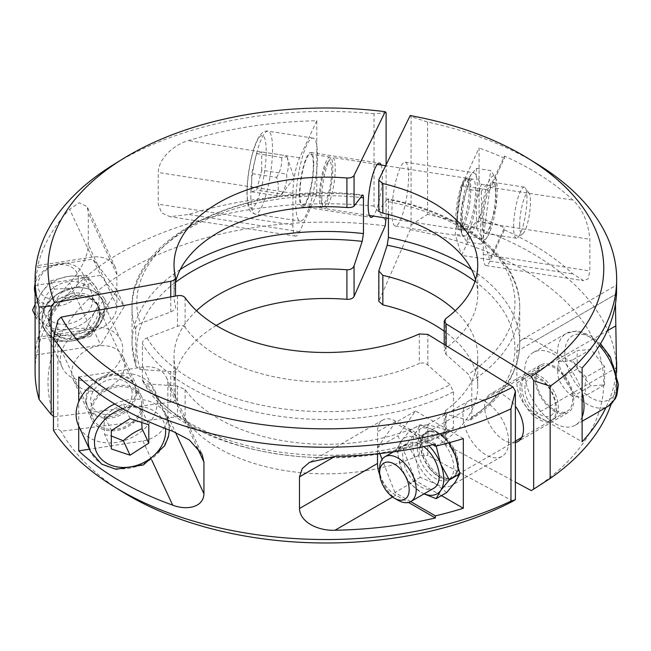<?xml version="1.0" encoding="UTF-8"?>
<svg xmlns="http://www.w3.org/2000/svg" width="651" height="651" viewBox="0 0 651 651"><rect width="100%" height="100%" fill="white"/><g stroke="black" fill="none" stroke-linecap="round" stroke-linejoin="round"><path stroke-width="0.49" stroke-dasharray="3.25 2.44" d="M185.112 297.71L185.112 327.258A151.854 87.673 0 0 0 419.301 363.486L419.301 333.939M508.643 441.573A32.306 18.651 -120 0 0 494.54 409.056A32.306 18.651 -120 0 0 469.648 400.398A32.306 18.651 -120 0 0 469.648 437.708A32.306 18.651 -120 0 0 501.954 456.359A32.306 18.651 -120 0 0 508.643 441.573M513.012 501.156L427.845 455.415L427.845 424.777L450.118 430.767L452.063 430.645L453.511 427.626L453.511 391.845L450.118 384.79L427.845 365.056C425.193 362.957 422.344 362.436 419.301 363.486M71.748 372.535A27.464 21.662 155.1 0 0 73.368 379.989A27.464 21.662 155.1 0 0 107.399 388.077A27.464 21.662 155.1 0 0 123.185 356.87A27.464 21.662 155.1 0 0 93.646 347.064A27.464 21.662 155.1 0 0 71.748 372.535M185.112 327.258C183.46 325.476 180.905 325.166 177.454 326.322L147.02 337.902C144.123 339.163 142.577 341.1 142.39 343.72L142.39 379.5L142.951 381.6L147.02 383.878L177.454 386.043L185.112 389.518A151.854 87.673 0 0 0 419.301 425.746L427.845 424.777M177.454 386.043L177.454 416.681L61.113 431.247L57.866 428.911L57.866 320.438M455.326 482.009A32.306 18.651 60 0 1 451.696 485.377A32.306 18.651 60 0 1 435.535 483.783A32.306 18.651 60 0 1 415.753 459.167A32.306 18.651 60 0 1 415.753 432.785A32.306 18.651 60 0 1 419.382 429.416A32.306 18.651 60 0 1 435.535 431.019A32.306 18.651 60 0 1 455.326 455.635A32.306 18.651 60 0 1 458.385 470.592A32.306 18.651 60 0 1 455.326 482.009M177.454 416.681C180.962 416.404 183.517 417.193 185.112 419.049A151.854 87.673 0 0 0 419.301 455.277L427.845 455.415M122.876 492.107A277.871 160.423 180 0 1 61.113 431.247M89.773 386.564A42.006 33.128 155.1 0 1 154.775 390.388A42.006 33.128 155.1 0 1 157.249 401.797A42.006 33.128 155.1 0 1 123.959 440.686A42.006 33.128 155.1 0 1 78.714 426.055L78.714 401.83M53.447 430.352L57.866 428.911M90.147 412.173A27.464 21.662 -24.9 0 1 112.045 386.71A27.464 21.662 -24.9 0 1 141.584 396.508A27.464 21.662 -24.9 0 1 125.798 427.715A27.464 21.662 -24.9 0 1 91.767 419.635A27.464 21.662 -24.9 0 1 90.147 412.173M446.692 492.571L435.535 483.783L420.31 477.346L415.753 459.167L407.119 443.347L415.753 432.785L420.31 424.582L435.535 431.019L446.692 439.807L436.146 445.894L420.92 439.458A32.306 18.651 60 0 1 428.757 445.585M78.714 377.01L142.894 367.083A25.845 20.384 -24.9 0 1 166.339 377.303A25.845 20.384 -24.9 0 1 167.86 384.326L167.86 415.981A25.845 20.384 -24.9 0 1 142.894 440.947L89.464 449.214M410.667 501.604L394.921 492.514L415.484 480.641L441.419 495.614M463.325 438.619L415.484 410.993L398.07 435.763L415.484 480.641M417.258 446.846A25.845 14.924 60 0 1 422.613 435.014A25.845 14.924 60 0 1 448.466 449.939A25.845 14.924 60 0 1 448.466 479.787A25.845 14.924 60 0 1 428.545 472.862A25.845 14.924 60 0 1 417.258 446.846M415.484 410.993L394.921 422.865L432.736 444.698M435.348 444.096L395.784 421.254A25.845 14.924 -120 0 0 382.861 419.976A25.845 14.924 -120 0 0 377.507 431.808L377.507 453.78M379.769 474.945A25.845 14.924 -120 0 0 395.784 495.126L408.462 502.442M141.641 404.206A25.845 20.384 155.1 0 0 140.12 397.191A25.845 20.384 155.1 0 0 108.09 389.583A25.845 20.384 155.1 0 0 93.231 418.951A25.845 20.384 155.1 0 0 121.037 428.179A25.845 20.384 155.1 0 0 141.641 404.206M420.31 477.346L409.764 483.424L401.13 467.605L396.573 449.434L407.119 443.347M396.573 449.434L401.13 441.223L409.764 430.669L420.31 424.582M424.151 493.824A32.306 18.651 60 0 1 420.92 492.221L409.764 483.424M409.764 430.669L420.92 439.458A32.306 18.651 60 0 0 401.13 441.223A32.306 18.651 60 0 0 401.13 467.605A32.306 18.651 60 0 0 420.92 492.221M379.802 453.535L377.507 447.636L398.07 435.763M394.921 492.514L382.088 459.435M377.507 447.636L394.921 422.865M136.417 392.944A25.845 20.384 155.1 0 0 134.895 385.929A25.845 20.384 155.1 0 0 102.866 378.321A25.845 20.384 155.1 0 0 88.007 407.689A25.845 20.384 155.1 0 0 115.805 416.917A25.845 20.384 155.1 0 0 136.417 392.944M420.766 444.828A25.845 14.924 -120 0 0 432.044 470.836A25.845 14.924 -120 0 0 451.965 477.761A25.845 14.924 -120 0 0 451.965 447.912A25.845 14.924 -120 0 0 426.12 432.988A25.845 14.924 -120 0 0 420.766 444.828M121.827 410.39A21.475 16.934 -24.9 0 1 93.484 408.356A21.475 16.934 -24.9 0 1 101.076 383.236A21.475 16.934 -24.9 0 1 129.411 385.262A21.475 16.934 -24.9 0 1 121.827 410.39M423.777 446.643A25.845 14.924 -120 0 0 407.99 443.453A25.845 14.924 -120 0 0 402.644 455.285A25.845 14.924 -120 0 0 413.922 481.301A25.845 14.924 -120 0 0 433.843 488.226M429.774 468.696A26.658 15.388 -120 0 0 456.799 473.22A26.658 15.388 -120 0 0 452.518 447.595A26.658 15.388 -120 0 0 432.467 431.076A26.658 15.388 -120 0 0 420.343 444.405A26.658 15.388 -120 0 0 429.774 468.696M123.283 411.741A25.845 20.384 155.1 0 0 135.766 391.536A25.845 20.384 155.1 0 0 134.244 384.521A25.845 20.384 155.1 0 0 98.309 379.061A25.845 20.384 155.1 0 0 87.348 406.281A25.845 20.384 155.1 0 0 123.283 411.741M397.916 500.22A25.845 14.924 60 0 1 379.639 468.565M130.062 418.617L123.373 404.206C116.537 406.948 110.288 410.968 104.632 416.258L111.321 430.669M104.632 416.258C104.046 421.059 104.046 427.154 104.64 434.526L111.329 448.938M104.64 434.526L111.321 435.991M141.731 422.507L142.089 410.447L148.786 424.859M142.089 410.447C135.278 407.103 129.036 405.02 123.373 404.206M431.043 467.719A25.845 14.924 -120 0 0 453.104 477.102A25.845 14.924 -120 0 0 457.254 472.105A25.845 14.924 -120 0 0 453.104 447.253A25.845 14.924 -120 0 0 433.664 431.239A25.845 14.924 -120 0 0 427.259 432.329A25.845 14.924 -120 0 0 421.905 444.161A25.845 14.924 -120 0 0 431.043 467.719M99.855 314.181A25.845 20.384 155.1 0 0 98.334 307.158A25.845 20.384 155.1 0 0 66.312 299.55A25.845 20.384 155.1 0 0 51.445 328.918A25.845 20.384 155.1 0 0 65.491 339.049A25.845 20.384 155.1 0 0 87.372 334.386A25.845 20.384 155.1 0 0 96.999 324.426A25.845 20.384 155.1 0 0 99.855 314.181M519.994 387.532A25.845 14.924 -120 0 0 531.281 413.548A25.845 14.924 -120 0 0 551.202 420.473A25.845 14.924 -120 0 0 556.548 408.633A25.845 14.924 -120 0 0 545.269 382.625A25.845 14.924 -120 0 0 525.349 375.7A25.845 14.924 -120 0 0 519.994 387.532M87.405 334.118A26.658 21.019 155.1 0 0 97.333 323.84A26.658 21.019 155.1 0 0 85.745 295.936A26.658 21.019 155.1 0 0 51.006 312.057A26.658 21.019 155.1 0 0 64.84 338.919A26.658 21.019 155.1 0 0 87.405 334.118M555.246 405.817A21.475 12.402 -120 0 0 532.469 377.482A21.475 12.402 -120 0 0 532.469 407.851A21.475 12.402 -120 0 0 555.246 405.817M86.957 333.483A25.845 20.384 155.1 0 0 99.44 313.277A25.845 20.384 155.1 0 0 97.919 306.255A25.845 20.384 155.1 0 0 65.889 298.646A25.845 20.384 155.1 0 0 51.03 328.023A25.845 20.384 155.1 0 0 86.957 333.483M521.785 386.499A25.845 14.924 60 0 1 527.139 374.667A25.845 14.924 60 0 1 552.984 389.591A25.845 14.924 60 0 1 552.984 419.439A25.845 14.924 60 0 1 533.063 412.514A25.845 14.924 60 0 1 521.785 386.499M98.155 310.511A25.845 20.384 155.1 0 0 96.641 303.496A25.845 20.384 155.1 0 0 64.612 295.888A25.845 20.384 155.1 0 0 49.745 325.256A25.845 20.384 155.1 0 0 77.55 334.484A25.845 20.384 155.1 0 0 98.155 310.511M536.066 378.255A25.845 14.924 -120 0 0 547.345 404.271A25.845 14.924 -120 0 0 567.265 411.196A25.845 14.924 -120 0 0 567.265 381.348A25.845 14.924 -120 0 0 541.412 366.423A25.845 14.924 -120 0 0 536.066 378.255M104.396 309.55L100.221 323.384L88.796 334.809L73.189 340.758C61.422 342.231 52.414 339.228 46.164 331.75C43.397 328.088 42.006 323.905 41.981 319.202L46.164 305.368L57.589 293.943L73.189 287.994C84.964 286.521 93.972 289.524 100.221 297.002C102.98 300.664 104.38 304.847 104.396 309.55C104.38 304.847 102.98 300.664 100.221 297.002C93.972 289.524 84.964 286.521 73.189 287.994L57.589 293.943L46.164 305.368L41.981 319.202A32.306 25.479 155.1 0 0 43.886 327.982A32.306 25.479 155.1 0 0 83.922 337.495A32.306 25.479 155.1 0 0 102.5 300.778A32.306 25.479 155.1 0 0 67.745 289.247A32.306 25.479 155.1 0 0 41.981 319.202C42.006 323.905 43.397 328.088 46.164 331.75C52.406 339.228 61.414 342.231 73.189 340.758L88.796 334.809L100.221 323.384L104.396 309.55M554.343 411.237A27.464 15.852 -120 0 0 568.071 412.596A27.464 15.852 -120 0 0 568.071 380.884A27.464 15.852 -120 0 0 540.607 365.024A27.464 15.852 -120 0 0 536.4 387.036A27.464 15.852 -120 0 0 554.343 411.237M515.38 442.59A27.464 15.852 60 0 1 504.077 440.255A27.464 15.852 60 0 1 486.134 416.054A27.464 15.852 60 0 1 490.349 394.042A27.464 15.852 60 0 1 515.38 406.126M475.564 279.596A151.854 87.673 180 0 1 477.728 294.366A151.854 87.673 180 0 1 445.593 348.301L444.226 350.913L446.122 354.51L468.394 374.235L471.788 381.291L471.788 417.079L470.559 419.96L468.394 420.212L446.122 414.223L444.226 412.547L445.593 410.561A151.854 87.673 0 0 0 477.728 356.626A151.854 87.673 0 0 0 455.252 310.722M446.122 414.223L446.122 444.861L515.38 482.065M388.419 214.48L388.419 201.672C388.37 199.198 387.955 198.392 387.182 199.247L378.809 210.55M410.203 115.552L411.066 116.521L411.066 224.994L410.203 229.705L378.809 301.307M410.203 229.705A277.871 160.423 180 0 1 531.289 490.602M446.122 444.861L444.226 442.346L445.593 440.092A151.854 87.673 0 0 0 477.728 386.157A151.854 87.673 0 0 0 444.226 331.221M408.6 176.079A32.306 6.827 98.8 0 0 405.182 162.164A32.306 6.827 98.8 0 0 393.497 193.054A32.306 6.827 98.8 0 0 395.303 226.027A32.306 6.827 98.8 0 0 404.027 209.467A32.306 6.827 98.8 0 0 408.6 176.079M388.419 201.672A193.86 111.923 180 0 1 519.734 307.606C520.483 257.812 463.984 213.308 387.752 198.889L387.182 199.247A189.067 109.156 0 0 1 468.394 374.235M538.32 164.695A290.785 167.885 -0 0 0 427.561 122.054L411.066 116.521M616.66 289.207L616.196 285.26L615.464 303.805M616.294 370.858A290.785 167.885 180 0 1 605.991 407.485M479.071 217.621A290.785 167.885 180 0 1 504.444 227.817L489.65 259.7L461.559 255.355L479.071 217.621L479.071 147.98L461.559 185.714L455.187 234.262L461.559 255.355M504.444 229.933A290.785 167.885 180 0 1 573.035 273.981L583.662 280.679L588.105 278.872L589.863 270.93L589.863 239.275C588.333 222.43 582.726 209.378 573.035 200.117A290.785 167.885 0 0 0 504.444 156.061L489.967 187.26A25.845 5.46 98.8 0 0 483.27 222.78L483.27 254.435A25.845 5.46 98.8 0 0 486.012 265.567A25.845 5.46 98.8 0 0 489.967 261.132L504.444 229.933L504.444 227.817M461.559 185.714L489.65 190.059L504.444 158.177L504.444 156.061M504.444 158.177A290.785 167.885 0 0 0 479.071 147.98M611.191 404.043A290.785 167.885 0 0 0 616.66 372.152M616.66 371.64A290.785 167.885 0 0 0 427.561 214.358L427.561 122.054M411.066 224.994L427.561 214.358M473.082 172.857A32.306 6.827 -81.2 0 1 473.838 172.784A32.306 6.827 -81.2 0 1 476.141 175.925A32.306 6.827 -81.2 0 1 477.264 186.699A32.306 6.827 -81.2 0 1 476.141 202.298A32.306 6.827 -81.2 0 1 468.899 231.097A32.306 6.827 -81.2 0 1 463.96 236.647A32.306 6.827 -81.2 0 1 461.795 233.929A32.306 6.827 -81.2 0 1 461.657 233.514A32.306 6.827 -81.2 0 1 461.657 207.132A32.306 6.827 -81.2 0 1 468.899 178.333A32.306 6.827 -81.2 0 1 470.95 174.72A32.306 6.827 -81.2 0 1 473.082 172.857M582.124 416.965A42.006 24.25 60 0 1 575.338 425.184A42.006 24.25 60 0 1 542.975 413.93A42.006 24.25 60 0 1 524.641 371.664A42.006 24.25 60 0 1 533.34 352.435A42.006 24.25 60 0 1 582.124 392.74M582.124 367.921L535.146 340.798A25.845 14.924 -120 0 0 522.224 339.521A25.845 14.924 -120 0 0 516.87 351.353L516.87 383.008A25.845 14.924 -120 0 0 535.146 414.663L582.124 441.785M462.21 219.127A25.845 5.46 -81.2 0 1 465.872 192.419A25.845 5.46 -81.2 0 1 472.854 179.171A25.845 5.46 -81.2 0 1 474.294 205.553A25.845 5.46 -81.2 0 1 464.952 230.259A25.845 5.46 -81.2 0 1 462.21 219.127M461.657 233.514L461.657 207.132L466.857 189.172L468.899 178.333L471.593 173.858L476.516 168.365L476.141 175.925L481.341 184.339L476.141 202.298L476.516 221.128L468.899 231.097L466.857 241.928L461.795 233.929M489.65 259.7L483.27 238.608L455.187 234.262M483.27 238.608L489.65 190.059M466.857 241.928L481.26 244.158L481.634 236.598L476.426 228.184L462.031 225.954M476.426 228.184L481.634 210.216L481.26 191.394L466.857 189.172M476.516 221.128L490.911 223.35L488.877 234.189L486.183 238.665L481.26 244.158M481.341 184.339L495.745 186.568L496.119 205.391L490.911 223.35M476.516 168.365L490.911 170.595L496.119 179.009L495.745 186.568M481.26 191.394L488.877 181.426A32.306 6.827 -81.2 0 1 493.051 175.949A32.306 6.827 -81.2 0 1 495.981 178.594L496.119 179.009A32.306 6.827 -81.2 0 1 496.119 205.391A32.306 6.827 -81.2 0 1 488.877 234.189A32.306 6.827 -81.2 0 1 486.818 237.802A32.306 6.827 -81.2 0 1 481.634 236.598A32.306 6.827 -81.2 0 1 481.634 210.216A32.306 6.827 -81.2 0 1 488.877 181.426L490.911 170.595M457.425 218.394A25.845 5.46 98.8 0 0 460.167 229.518A25.845 5.46 98.8 0 0 466.14 219.737A25.845 5.46 98.8 0 0 470.803 189.563A25.845 5.46 98.8 0 0 468.069 178.431A25.845 5.46 98.8 0 0 461.087 191.679A25.845 5.46 98.8 0 0 457.425 218.394M495.981 178.594L495.972 178.577A32.306 6.827 -81.2 0 1 496.119 179.009M604.6 384.765L604.608 366.497L590.888 349.424L577.185 350.645L577.177 368.914L590.896 385.986L604.6 384.765L586.323 395.32C580.163 396.654 575.59 397.061 572.62 396.54L590.896 385.986M460.46 230.226A26.658 5.631 98.8 0 0 465.994 220.201A26.658 5.631 98.8 0 0 470.803 189.075A26.658 5.631 98.8 0 0 467.255 177.699A26.658 5.631 98.8 0 0 457.01 218.809A26.658 5.631 98.8 0 0 459.167 229.974A26.658 5.631 98.8 0 0 460.46 230.226M482.188 222.219A25.845 5.46 98.8 0 0 484.922 233.351A25.845 5.46 98.8 0 0 494.272 208.637A25.845 5.46 98.8 0 0 492.823 182.264A25.845 5.46 98.8 0 0 485.849 195.503A25.845 5.46 98.8 0 0 482.188 222.219M590.888 349.424L572.611 359.97C575.574 366.594 580.147 372.282 586.331 377.043L604.608 366.497M586.331 377.043C584.72 384.049 584.72 390.136 586.323 395.32M572.62 396.54C566.435 391.78 561.862 386.092 558.9 379.468L577.177 368.914M558.9 379.468C557.297 374.325 557.297 368.23 558.908 361.199L577.185 350.645M558.908 361.199C561.854 361.72 566.427 361.313 572.611 359.97M459.207 229.217A25.845 5.46 98.8 0 0 468.159 203.185A25.845 5.46 98.8 0 0 466.507 178.187A25.845 5.46 98.8 0 0 465.799 178.284A25.845 5.46 98.8 0 0 455.863 218.15A25.845 5.46 98.8 0 0 457.962 228.973A25.845 5.46 98.8 0 0 458.605 229.282A25.845 5.46 98.8 0 0 459.207 229.217M513.598 227.077A25.845 5.46 -81.2 0 1 517.26 200.362A25.845 5.46 -81.2 0 1 524.242 187.122A25.845 5.46 -81.2 0 1 525.316 187.903A25.845 5.46 -81.2 0 1 525.691 213.504A25.845 5.46 -81.2 0 1 517.602 237.786A25.845 5.46 -81.2 0 1 516.341 238.209A25.845 5.46 -81.2 0 1 513.598 227.077M321.871 197.424A25.845 5.46 98.8 0 0 322.872 206.375A25.845 5.46 98.8 0 0 324.605 208.548A25.845 5.46 98.8 0 0 331.587 195.308A25.845 5.46 98.8 0 0 335.249 168.593A25.845 5.46 98.8 0 0 332.515 157.461A25.845 5.46 98.8 0 0 330.203 159.007A25.845 5.46 98.8 0 0 321.871 197.424M519.669 225.059A20.889 4.419 -81.2 0 1 523.168 201.55A20.889 4.419 -81.2 0 1 529.141 193.396A20.889 4.419 -81.2 0 1 529.442 214.081A20.889 4.419 -81.2 0 1 522.899 233.709A20.889 4.419 -81.2 0 1 519.669 225.059M331.676 170.652A21.475 4.541 98.8 0 0 327.486 162.693A21.475 4.541 98.8 0 0 321.635 181.938A21.475 4.541 98.8 0 0 321.399 202.046A21.475 4.541 98.8 0 0 327.64 196.211A21.475 4.541 98.8 0 0 331.676 170.652M319.429 197.041A25.845 5.46 -81.2 0 1 323.091 170.326A25.845 5.46 -81.2 0 1 330.073 157.086A25.845 5.46 -81.2 0 1 331.522 183.46A25.845 5.46 -81.2 0 1 322.172 208.174A25.845 5.46 -81.2 0 1 319.429 197.041M299.924 194.022A25.845 5.46 98.8 0 0 302.666 205.155A25.845 5.46 98.8 0 0 312.016 180.449A25.845 5.46 98.8 0 0 310.568 154.067A25.845 5.46 98.8 0 0 303.586 167.307A25.845 5.46 98.8 0 0 299.924 194.022M313.725 164.296A27.464 5.802 98.8 0 0 310.812 152.472A27.464 5.802 98.8 0 0 300.884 178.724A27.464 5.802 98.8 0 0 302.414 206.749A27.464 5.802 98.8 0 0 309.827 192.68A27.464 5.802 98.8 0 0 313.725 164.296M381.16 164.988A27.464 5.802 -81.2 0 1 382.381 174.916A27.464 5.802 -81.2 0 1 373.259 216.075M386.1 218.061L386.1 164.825M196.496 310.722A151.854 87.673 0 0 0 174.02 356.626A151.854 87.673 0 0 0 175.485 368.775L175.55 398.827L175.485 368.775C175.664 370.785 174.094 371.737 170.757 371.631L140.331 369.467L135.921 366.448L135.701 329.3C135.88 326.696 137.426 324.759 140.331 323.49L170.757 311.91C174.086 310.486 175.664 308.688 175.485 306.515A151.854 87.673 180 0 1 174.02 294.366A151.854 87.673 180 0 1 175.55 281.964M175.55 296.026L175.485 276.976M386.1 112.656L374.032 113.77L374.032 206.082L386.1 221.128M216.254 325.492A151.854 87.673 0 0 0 174.02 386.157A151.854 87.673 0 0 0 175.485 398.306C175.705 400.357 174.126 401.675 170.757 402.261L54.424 416.835A277.871 160.423 180 0 1 385.229 225.84M60.38 358.847A32.306 25.479 -24.9 0 1 86.144 328.885A32.306 25.479 -24.9 0 1 120.899 340.416A32.306 25.479 -24.9 0 1 102.313 377.132A32.306 25.479 -24.9 0 1 62.284 367.62A32.306 25.479 -24.9 0 1 60.38 358.847M53.447 416.135L54.424 416.835M374.032 113.77A290.785 167.885 0 0 0 113.437 164.695M316.785 169.805L316.785 120.761A290.785 167.885 0 0 0 188.44 140.616C174.81 144.27 158.608 157.843 158.226 172.499L158.226 204.154L161.594 212.877L169.903 216.669L188.44 214.48A290.785 167.885 180 0 1 316.785 194.633L316.785 169.805A42.006 8.878 -81.2 0 1 300.192 221.12A42.006 8.878 -81.2 0 1 295.741 203.031A42.006 8.878 -81.2 0 1 301.698 159.625A42.006 8.878 -81.2 0 1 313.033 138.102A42.006 8.878 -81.2 0 1 316.785 145.588A42.006 8.878 98.8 0 1 316.785 169.805M35.235 285.423L100.588 275.316L93.06 259.098L37.839 267.642A290.785 167.885 0 0 0 35.235 285.423L35.235 355.072A290.785 167.885 180 0 1 37.839 337.291L93.06 328.747L100.588 344.965L35.235 355.072M37.839 339.399A290.785 167.885 180 0 1 69.624 283.079C76.696 275.642 87.918 259.188 88.284 244.532L88.284 212.877L87.104 206.595L79.251 202.778L69.624 209.215A290.785 167.885 0 0 0 37.839 265.535L91.881 257.169A25.845 20.384 -24.9 0 1 115.325 267.398A25.845 20.384 -24.9 0 1 116.846 274.413L116.846 306.068A25.845 20.384 -24.9 0 1 91.881 331.042L37.839 339.399L37.839 337.291M37.839 267.642L37.839 265.535M374.032 206.082A290.785 167.885 0 0 0 35.089 371.64M316.785 120.761L299.59 157.811A25.845 5.46 98.8 0 0 292.901 193.331L292.901 224.986A25.845 5.46 98.8 0 0 295.644 236.118A25.845 5.46 98.8 0 0 299.59 231.683L316.785 194.633M100.588 275.316L124.374 306.458L100.588 344.965M93.06 328.747L116.846 290.24L124.374 306.458M116.846 290.24L93.06 259.098M261.702 170.22L261.702 151.935L256.681 153.603L251.66 173.557L251.66 191.833L256.681 190.165L261.702 170.22L286.668 174.077C287.197 181.051 285.52 187.7 281.647 194.031L256.681 190.165M256.681 153.603L281.647 157.469C285.52 157.249 287.197 156.696 286.668 155.801L261.702 151.935M281.623 194.649L294.138 177.682L286.668 155.801C288.865 162.221 288.865 168.308 286.668 174.077M281.614 194.649L281.647 194.031C282.176 194.926 280.5 195.479 276.626 195.699L251.66 191.833M276.626 195.699C278.823 189.962 278.823 183.867 276.634 177.414L251.66 173.557M276.634 177.414C280.491 171.123 282.168 164.475 281.647 157.469M92.808 298.98A25.845 20.384 -24.9 0 1 72.196 322.953A25.845 20.384 -24.9 0 1 44.39 313.725A25.845 20.384 -24.9 0 1 59.257 284.357A25.845 20.384 -24.9 0 1 91.286 291.965A25.845 20.384 -24.9 0 1 92.808 298.98M35.089 293.21A25.845 20.384 155.1 0 0 35.976 295.587A25.845 20.384 155.1 0 0 63.782 304.814A25.845 20.384 155.1 0 0 84.386 280.841A25.845 20.384 155.1 0 0 82.864 273.827A25.845 20.384 155.1 0 0 57.866 263.883A25.845 20.384 155.1 0 0 35.089 283.738M78.323 278.823A20.889 16.478 155.1 0 0 48.052 268.733A20.889 16.478 155.1 0 0 48.052 298.28A20.889 16.478 155.1 0 0 78.323 278.823M35.089 304.432L40.81 293.837L50.566 280.858L67.842 276.463L86.607 275.283L104.624 298.882L94.867 311.853L86.607 328.047L67.842 329.227A32.306 25.479 155.1 0 0 94.867 311.853A32.306 25.479 155.1 0 0 94.867 285.472A32.306 25.479 155.1 0 0 67.842 276.463A32.306 25.479 155.1 0 0 40.81 293.837A32.306 25.479 155.1 0 0 40.81 320.219A32.306 25.479 155.1 0 0 67.842 329.227L50.566 333.621L32.55 310.031M104.624 298.882L108.481 307.191L100.221 323.384L90.465 336.364L86.607 328.047M90.465 336.364L73.189 340.758L54.424 341.938L50.566 333.621M54.424 341.938L46.164 331.75L36.407 318.339L35.089 315.507M36.407 318.339L46.164 305.368L54.424 289.174L50.566 280.858M54.424 289.174L73.189 287.994L90.465 283.6L86.607 275.283M90.465 283.6L108.481 307.191M100.221 323.384A32.306 25.479 -24.9 0 1 73.189 340.758A32.306 25.479 -24.9 0 1 46.164 331.75A32.306 25.479 -24.9 0 1 46.164 305.368A32.306 25.479 -24.9 0 1 73.189 287.994A32.306 25.479 -24.9 0 1 100.221 297.002A32.306 25.479 -24.9 0 1 100.221 323.384M427.845 365.056L427.845 334.411M177.454 295.676L177.454 326.322M147.02 337.902A189.067 109.156 0 0 0 450.118 384.79M142.39 379.5A193.86 111.923 0 0 0 453.511 427.626M453.511 391.845A193.86 111.923 180 0 1 142.39 343.72M450.118 430.767A189.067 109.156 180 0 1 147.02 383.878M419.301 455.277L419.301 425.746M185.112 389.518L185.112 419.049M142.894 440.947L151.732 459.997M167.86 415.981L175.436 432.313M167.86 384.326L196.692 446.448M142.894 367.083L172.678 431.255M395.784 421.254L377.507 431.808M395.784 495.126L392.553 496.99M114.722 403.994A42.006 33.128 -24.9 0 1 166.819 416.339A42.006 33.128 -24.9 0 1 169.284 427.74A42.006 33.128 -24.9 0 1 135.799 466.694A42.006 33.128 -24.9 0 1 90.619 451.696M165.476 428.594A36.83 29.051 155.1 0 0 122.64 408.633M446.122 345.697L446.122 354.51M474.994 281.378A189.067 109.156 180 0 1 468.394 420.212M471.788 417.079A193.86 111.923 0 0 0 519.734 343.386L519.734 307.606A193.86 111.923 180 0 1 471.788 381.291M470.559 419.96C502.491 398.591 518.888 373.072 519.734 343.386A193.86 111.923 0 0 0 471.503 269.514M445.593 318.754L445.593 348.301M445.593 410.561L445.593 440.092M379.028 209.947L379.028 179.294M379.028 300.298L379.028 269.66M535.146 414.663L615.472 368.287M516.87 383.008L607.31 330.789M516.87 351.353L615.464 294.431M535.146 340.798L616.521 293.821M489.967 187.26L573.035 200.117M483.27 222.78L589.863 239.275M483.27 254.435L589.863 270.93M489.967 261.132L573.035 273.981M599.4 345.551A42.006 24.25 -120 0 0 566.24 333.442A42.006 24.25 -120 0 0 557.541 352.671A42.006 24.25 -120 0 0 575.875 394.937A42.006 24.25 -120 0 0 608.237 406.191M564.848 352.671A36.83 21.263 60 0 1 603.916 349.18A36.83 21.263 60 0 1 603.916 401.268A36.83 21.263 60 0 1 564.848 352.671M140.331 369.467A189.067 109.156 180 0 1 175.55 282.282M180.254 269.514A193.86 111.923 0 0 0 132.023 343.386A193.86 111.923 0 0 0 135.701 365.081M135.701 329.3A193.86 111.923 180 0 1 132.023 307.606A193.86 111.923 180 0 1 360.605 197.497M362.216 195.39A189.067 109.156 0 0 0 140.331 323.49M170.757 402.261L170.757 371.631M170.757 311.91L170.757 296.905M299.59 231.683L188.44 214.48M292.901 224.986L158.226 204.154M292.901 193.331L158.226 172.499M299.59 157.811L188.44 140.616M91.881 257.169L69.624 209.215M116.846 274.413L88.284 212.877M116.846 306.068L88.284 244.532M91.881 331.042L69.624 283.079M250.806 196.081A42.006 8.878 98.8 0 0 255.257 214.171A42.006 8.878 98.8 0 0 270.45 174.012A42.006 8.878 98.8 0 0 268.098 131.152A42.006 8.878 98.8 0 0 256.754 152.668A42.006 8.878 98.8 0 0 250.806 196.081M247.152 192.427A36.83 7.788 -81.2 0 1 261.45 135.571A36.83 7.788 -81.2 0 1 261.45 187.659A36.83 7.788 -81.2 0 1 247.152 192.427M469.648 400.398L419.382 429.416M501.954 456.359L451.696 485.377M141.584 396.508L123.185 356.87M91.767 419.635L73.368 379.989M142.951 381.6C182.247 456.514 356.048 482.684 452.063 430.645M166.339 377.303L202.079 454.325M382.861 419.976L309.453 462.365M154.775 390.388L166.819 416.339L169.423 430.075M88.007 407.689L93.231 418.951M134.895 385.929L140.12 397.191M448.466 479.787L451.965 477.761M422.613 435.014L426.12 432.988M393.448 451.851L407.99 443.453M433.664 431.239L432.467 431.076M457.254 472.105L456.799 473.22M51.445 328.918L87.348 406.281M98.334 307.158L134.244 384.521M453.104 477.102L515.38 441.15M521.638 437.537L551.202 420.473M427.259 432.329L525.349 375.7M96.999 324.426L97.333 323.84M65.491 339.049L64.84 338.919M49.745 325.256L51.03 328.023M96.641 303.496L97.919 306.255M552.984 419.439L567.265 411.196M527.139 374.667L541.412 366.423M540.607 365.024L490.349 394.042M568.071 412.596L517.805 441.614M444.226 344.525L444.226 350.913M444.226 412.547L444.226 442.346M477.728 386.157L477.728 356.626M477.728 294.366L477.728 264.819M395.303 226.027L463.96 236.647M405.182 162.164L473.838 172.784M522.224 339.521L616.196 285.26M486.012 265.567L583.662 280.679M470.95 174.72L471.584 173.858M575.338 425.184L582.124 421.27M533.34 352.435L566.24 333.442L576.143 331.034L580.057 331.473L590.457 335.639L600.499 343.752M472.854 179.171L468.069 178.431M464.952 230.259L460.167 229.518M486.818 237.802L486.183 238.665M470.803 189.563L470.803 189.075M466.14 219.737L465.994 220.201M457.962 228.973L459.167 229.974M465.799 178.284L467.255 177.699M524.242 187.122L492.823 182.264M516.341 238.209L484.922 233.351M466.507 178.187L385.685 165.688M377.287 164.386L332.515 157.461M458.605 229.282L388.419 218.419M369.386 215.473L324.605 208.548M529.141 193.396L525.316 187.903M522.899 233.709L517.602 237.786M321.399 202.046L322.872 206.375M327.486 162.693L330.203 159.007M330.073 157.086L310.568 154.067M322.172 208.174L302.666 205.155M302.414 206.749L371.078 217.369M310.812 152.472L379.476 163.092M135.921 366.448L132.023 343.386L132.023 307.606C129.175 235.621 249.366 180.181 362.762 195.023M174.02 386.157L174.02 356.626M174.02 294.366L174.02 264.819M120.899 340.416L102.5 300.778M62.284 367.62L43.886 327.982M295.644 236.118L169.903 216.669M115.325 267.398L87.104 206.595M313.033 138.102L268.098 131.152C264.688 130.42 261.45 132.601 258.382 137.686L255.461 144.05C249.715 159.462 246.762 181.58 246.973 193.201C247.535 212.722 250.863 212.055 255.257 214.171L300.192 221.12M35.976 295.587L44.39 313.725M82.864 273.827L91.286 291.965"/><path stroke-width="0.98" d="M419.301 333.939A151.854 87.673 180 0 1 185.112 297.71C183.517 295.88 180.962 295.196 177.454 295.676L61.113 317.102A277.871 160.423 0 0 0 513.012 387.003L427.845 334.411L419.301 333.939M61.113 317.102L57.866 320.438L53.447 338.04L53.447 430.352A290.785 167.885 0 0 0 113.437 486.281L122.876 492.107A277.871 160.423 180 0 0 513.012 501.156L515.38 499.691L510.97 501.124L510.97 408.82L515.38 391.218L515.38 499.691M513.012 387.003L515.38 391.218M53.447 338.04A290.785 167.885 -0 0 0 510.97 408.82M78.714 401.83L78.714 377.01A290.785 167.885 0 0 0 172.678 431.255L189.295 439.921L202.079 454.325L203.942 462.08L203.942 493.735C203.438 508.032 185.706 510.36 172.678 505.127A290.785 167.885 180 0 1 78.714 450.874L78.714 426.055A42.006 33.128 -24.9 0 1 78.576 425.754A42.006 33.128 -24.9 0 1 78.714 401.83A42.006 33.128 155.1 0 1 89.773 386.564M432.736 444.698L435.348 446.204A290.785 167.885 0 0 0 463.325 438.619L463.325 508.26A290.785 167.885 180 0 1 435.348 515.852L410.667 501.604M408.462 502.442L435.348 517.96L435.348 515.852M435.348 517.96A290.785 167.885 180 0 1 334.98 530.231C319.641 531.053 299.997 523.03 299.484 508.512L299.484 476.857L302.276 468.574L309.453 462.365L334.98 456.367A290.785 167.885 0 0 0 435.348 444.096L435.348 446.204M113.437 486.281A290.785 167.885 0 0 0 510.97 501.124M448.726 442.843L455.326 455.635L459.875 473.806L455.326 482.009L446.692 492.571L436.146 498.658L424.118 493.93M89.464 449.214L78.714 450.874M441.419 495.614L463.325 508.26M377.507 453.78L377.507 463.463A25.845 14.924 -120 0 0 379.769 474.945M459.875 473.806L449.336 479.893L440.703 490.455L436.146 498.658M436.146 445.894L440.703 464.073L449.336 479.893M382.088 459.435L379.802 453.535M428.757 445.585A32.306 18.651 60 0 1 432.337 449.589A32.306 18.651 60 0 1 440.703 464.073A32.306 18.651 60 0 1 440.703 490.455A32.306 18.651 60 0 1 424.151 493.824M379.639 472.61A20.889 12.06 60 0 1 394.416 464.082A20.889 12.06 60 0 1 409.186 489.674A20.889 12.06 60 0 1 394.416 498.202A20.889 12.06 60 0 1 379.639 472.61L379.639 468.565A25.845 14.924 60 0 1 384.993 456.733A25.845 14.924 60 0 1 410.846 471.658A25.845 14.924 60 0 1 410.846 501.506L433.843 488.226A25.845 14.924 -120 0 0 438.302 469.355A25.845 14.924 -120 0 0 423.777 446.643M111.329 448.938L111.321 430.669L130.062 418.617L148.786 424.859L148.794 443.128L130.054 455.179L111.329 448.938M410.846 501.506A25.845 14.924 60 0 1 397.916 500.22L394.416 498.202M111.321 435.991L123.364 440.768L130.054 455.179M123.364 440.768C129.02 435.478 135.27 431.467 142.105 428.716L148.794 443.128M142.105 428.716L141.731 422.507M515.38 406.126A27.464 15.852 60 0 1 517.805 441.614A27.464 15.852 60 0 1 515.38 442.59M533.657 380.664L531.289 376.457L446.122 323.856L444.226 321.089L445.593 318.754A151.854 87.673 180 0 0 477.728 264.819A151.854 87.673 180 0 0 382.845 183.549L378.809 180.213L379.028 179.294L410.203 115.552A277.871 160.423 0 0 1 528.881 158.868L538.32 164.695A290.785 167.885 -0 0 1 616.66 279.336A290.785 167.885 -0 0 1 550.152 386.198L550.152 478.501L533.657 489.137L533.657 380.664L550.152 386.198M533.657 489.137L531.289 490.602L515.38 482.065M455.252 310.722A151.854 87.673 0 0 0 382.845 275.357L378.809 270.987L387.182 245.224L388.419 237.452L388.419 214.48M379.028 209.947C378.345 211.168 379.623 212.218 382.845 213.097A151.854 87.673 180 0 1 475.564 279.596M531.289 376.457A277.871 160.423 0 0 0 528.881 158.868M378.809 270.987L378.809 301.307L382.845 304.888L382.845 275.357M444.226 331.221A151.854 87.673 0 0 0 382.845 304.888M605.991 407.485A290.785 167.885 180 0 1 582.124 441.785L582.124 367.921A290.785 167.885 0 0 0 616.521 293.821L616.66 279.336M615.464 303.805L616.521 367.685A290.785 167.885 180 0 1 616.294 370.858M550.152 478.501A290.785 167.885 0 0 0 611.191 404.043M616.66 372.152A290.785 167.885 0 0 0 616.66 371.64L616.66 361.785M582.124 416.965A42.006 24.25 -120 0 0 582.124 392.74M373.259 216.075A27.464 5.802 -81.2 0 1 371.078 217.369A27.464 5.802 -81.2 0 1 369.54 189.343A27.464 5.802 -81.2 0 1 379.476 163.092A27.464 5.802 -81.2 0 1 381.16 164.988M175.55 281.964A151.854 87.673 180 0 1 346.926 207.539C350.539 207.726 352.923 207.238 354.063 206.082L362.216 195.39C362.989 194.527 363.404 195.333 363.453 197.806L363.453 233.587L362.216 241.366L354.063 265.803C352.923 268.489 350.547 269.823 346.926 269.799A151.854 87.673 0 0 0 196.496 310.722M354.063 265.803L354.063 296.433L385.229 225.84L386.1 218.061M386.1 164.825L386.1 112.656L385.229 111.687L354.063 175.428C352.866 177.275 350.49 178.13 346.926 177.992L346.926 207.539M362.216 195.39L362.762 195.023M175.55 296.026L175.485 276.976A151.854 87.673 180 0 1 174.02 264.819A151.854 87.673 180 0 1 346.926 177.992M385.229 111.687A277.871 160.423 0 0 0 122.876 158.868A277.871 160.423 0 0 0 54.424 302.682L170.757 281.256C174.126 280.467 175.705 279.043 175.485 276.976M354.063 296.433C352.866 298.483 350.49 299.444 346.926 299.33A151.854 87.673 0 0 0 216.254 325.492M54.424 302.682L51.177 306.019L51.177 414.5L53.447 416.135M122.876 158.868L113.437 164.695A290.785 167.885 0 0 0 35.089 279.336A290.785 167.885 0 0 0 39.109 307.134L51.177 306.019M35.089 279.336L35.089 371.64A290.785 167.885 0 0 0 39.109 399.445L39.109 307.134M51.177 414.5L39.109 399.445M35.089 283.738A25.845 20.384 155.1 0 0 35.089 293.21M35.089 315.507L32.55 310.031L35.089 304.432M151.732 459.997L172.678 505.127M175.436 432.313L203.942 493.735M196.692 446.448L203.942 462.08M334.98 456.367L299.484 476.857M377.507 463.463L299.484 508.512M392.553 496.99L334.98 530.231M78.576 425.754L90.619 451.696A42.006 33.128 -24.9 0 1 114.722 403.994M122.64 408.633A36.83 29.051 155.1 0 0 94.826 446.545A36.83 29.051 155.1 0 0 132.544 466.515A36.83 29.051 155.1 0 0 165.631 431.393A36.83 29.051 155.1 0 0 165.476 428.594M446.122 323.856L446.122 345.697M387.182 245.224A189.067 109.156 180 0 1 474.994 281.378M471.503 269.514A193.86 111.923 0 0 0 388.419 237.452M382.845 213.097L382.845 183.549M615.472 368.287L616.521 367.685M607.31 330.789L615.464 326.086M582.124 421.27L608.237 406.191A42.006 24.25 -120 0 0 599.4 345.551M354.063 175.428L354.063 206.082M175.55 282.282A189.067 109.156 180 0 1 362.216 241.366M363.453 233.587A193.86 111.923 0 0 0 180.254 269.514M360.605 197.497A193.86 111.923 180 0 1 363.453 197.806M346.926 269.799L346.926 299.33M170.757 296.905L170.757 281.256M90.619 451.696L101.589 464.073L115.976 469.298L143.407 464.928L164.597 445.878L168.3 437.041L169.423 430.075M384.993 456.733L393.448 451.851M515.38 441.15L521.638 437.537M444.226 321.089L444.226 344.525M378.809 180.213L378.809 210.55M608.237 406.191L615.268 398.843L616.839 395.255L618.45 384.472L610.239 356.789L600.499 343.752M385.685 165.688L377.287 164.386M388.419 218.419L369.386 215.473"/></g></svg>
